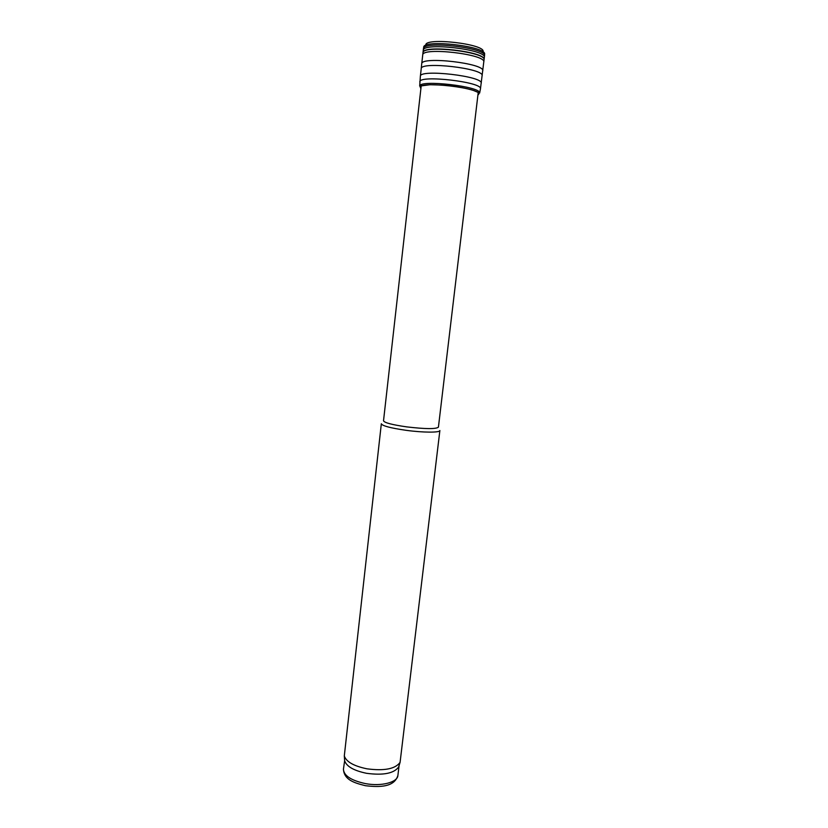 <?xml version="1.0" encoding="UTF-8"?>
<svg xmlns="http://www.w3.org/2000/svg" width="828" height="828" viewBox="0 0 828 828"><rect width="100%" height="100%" fill="white"/><g stroke="black" fill="none" stroke-linecap="round" stroke-linejoin="round"><path stroke-width="1.24" d="M421.328 84.735L383.519 420.8C384.378 422.746 392.089 424.764 406.651 426.875C425.406 429.07 435.994 429.173 438.426 427.155L478.356 91.339M405.989 430.301C423.129 432.661 440.154 432.713 439.875 430.519L400.079 762.381C395.298 768.953 384.275 771.096 366.98 768.819C353.804 766.086 346.249 761.791 344.303 755.933L381.335 423.75C382.236 425.861 390.454 428.045 405.989 430.301M343.434 769.171C344.117 779.8 353.887 782.802 365.365 785.689C379.659 787.397 394.263 787.273 397.895 775.474C397.575 782.377 381.242 786.641 365.407 783.598C351.093 780.462 343.765 775.65 343.434 769.171L344.645 760.746C346.528 766.469 353.846 770.661 366.597 773.311C383.312 775.525 393.993 773.414 398.641 766.997L399.065 765.641M482.952 51.947C487.35 44.153 423.346 36.753 425.851 45.333M484.566 54.451C487.733 46.389 422.466 38.833 423.698 47.413L423.46 48.821C422.321 40.303 487.537 47.848 484.483 55.88L484.566 54.451M484.049 59.761L484.318 57.463C487.123 49.514 422.342 42.011 423.253 50.394L423.46 48.821M480.447 88.948L484.059 59.668C486.916 51.791 422.021 44.288 423.004 52.609L422.994 52.692M484.038 59.875C486.874 52.009 422.021 44.505 422.984 52.816L423.253 50.394M483.78 62.079C486.605 54.286 421.752 46.782 422.725 55.01L422.984 52.816M482.755 70.887C485.487 63.404 420.759 55.921 421.721 63.818L422.725 55.01M482.124 75.762C484.794 68.476 420.282 61.003 421.214 68.714L421.721 63.818M481.213 83.297C483.883 76.279 419.382 68.817 420.376 76.259L421.214 68.714M479.64 93.046L473.45 90.459C466.961 88.399 457.605 86.64 445.381 85.191L430.011 84.725L419.682 86.112C419.289 79.302 481.585 86.516 479.64 93.046L480.468 88.824C482.931 82.034 418.999 74.634 419.848 81.806L419.837 81.931M477.922 95.003C487.847 88.41 412.758 79.726 420.914 88.41M397.895 775.474L399.075 765.621M398.641 766.997L400.079 762.381M344.645 760.746L344.303 755.933M484.318 57.463L484.483 55.88M419.682 86.112L420.376 76.259"/></g></svg>
